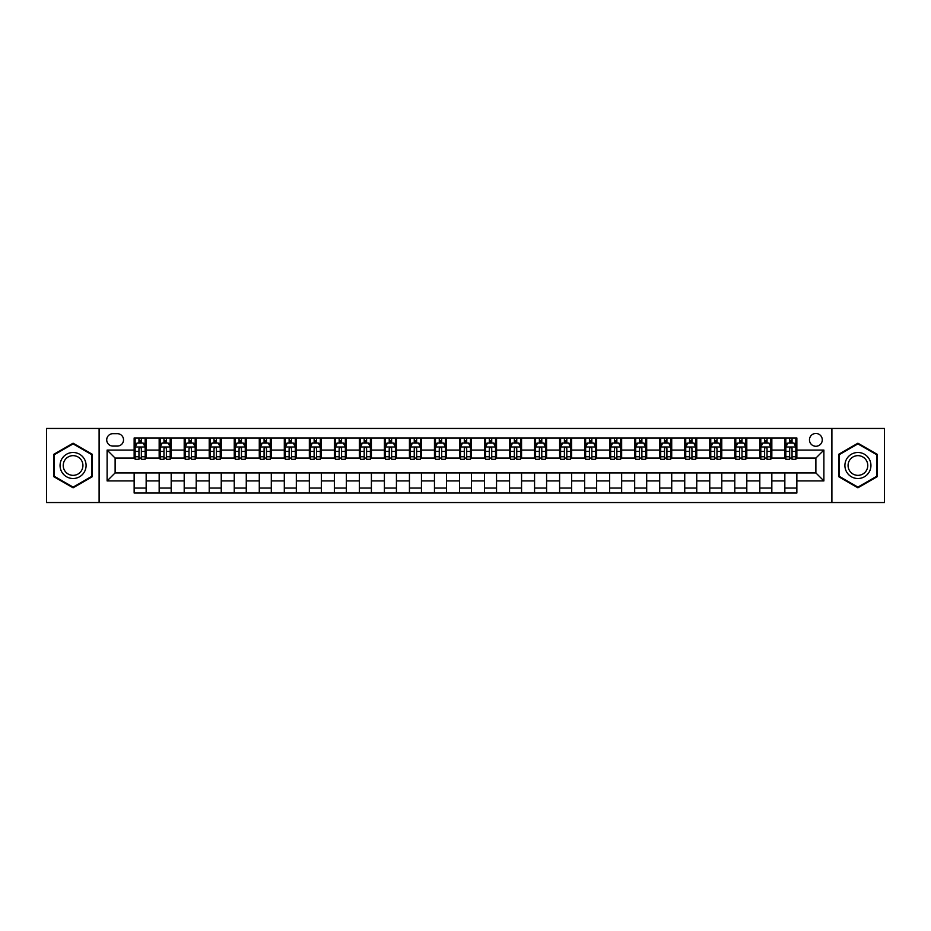 <?xml version="1.0" encoding="UTF-8"?>
<svg xmlns="http://www.w3.org/2000/svg" width="931" height="931" viewBox="0 0 931 931"><rect width="100%" height="100%" fill="white"/><g stroke="black" fill="none" stroke-linecap="round" stroke-linejoin="round"><path stroke-width="1.4" d="M815.882 433.462A6.412 6.412 0 0 0 809.47 439.874A6.412 6.412 0 0 0 815.882 446.275A6.412 6.412 0 0 0 822.282 439.874A6.412 6.412 0 0 0 815.882 433.462M831.895 502.542L884.45 502.542L884.45 428.458L831.895 428.458L831.895 502.542L99.105 502.542L99.105 428.458L46.55 428.458L46.55 502.542L99.105 502.542M112.919 446.077L117.329 446.077A6.203 6.203 0 0 0 123.532 439.874A6.203 6.203 0 0 0 117.329 433.671L112.919 433.671A6.203 6.203 0 0 0 106.716 439.874A6.203 6.203 0 0 0 112.919 446.077M831.895 428.458L99.105 428.458M134.145 480.92L107.112 480.92L107.112 450.08L134.145 450.08L134.145 458.087L115.118 458.087L115.118 472.913L134.145 472.913L134.145 493.034L796.855 493.034L796.855 472.913L815.882 472.913L815.882 458.087L796.855 458.087L796.855 450.08L823.888 450.08L823.888 480.92L796.855 480.92M796.855 450.08L796.855 437.966L134.145 437.966L134.145 450.08M784.845 437.966L784.845 458.087L785.845 458.087M789.651 458.087L792.048 458.087M795.854 458.087L796.855 458.087M784.845 458.087L770.833 458.087M759.812 437.966L759.812 458.087L760.813 458.087M764.619 458.087L767.028 458.087M759.812 458.087L745.801 458.087M734.792 437.966L734.792 458.087L735.793 458.087M739.598 458.087L741.995 458.087M734.792 458.087L720.769 458.087M709.759 437.966L709.759 458.087L710.76 458.087M714.566 458.087L716.975 458.087M709.759 458.087L695.748 458.087M684.739 437.966L684.739 458.087L685.74 458.087M689.545 458.087L691.942 458.087M684.739 458.087L670.716 458.087M659.707 437.966L659.707 458.087L660.707 458.087M664.513 458.087L666.922 458.087M659.707 458.087L645.695 458.087M634.686 437.966L634.686 458.087L635.687 458.087M639.492 458.087L641.89 458.087M634.686 458.087L620.663 458.087M609.654 437.966L609.654 458.087L610.655 458.087M614.46 458.087L616.857 458.087M609.654 458.087L595.642 458.087M584.633 437.966L584.633 458.087L585.634 458.087M589.428 458.087L591.837 458.087M584.633 458.087L570.61 458.087M559.601 437.966L559.601 458.087L560.602 458.087M564.407 458.087L566.804 458.087M559.601 458.087L545.589 458.087M534.569 437.966L534.569 458.087L535.581 458.087M539.375 458.087L541.784 458.087M534.569 458.087L520.557 458.087M509.548 437.966L509.548 458.087L510.549 458.087M514.354 458.087L516.752 458.087M509.548 458.087L495.536 458.087M484.516 437.966L484.516 458.087L485.517 458.087M489.322 458.087L491.731 458.087M484.516 458.087L470.504 458.087M459.495 437.966L459.495 458.087L460.496 458.087M464.301 458.087L466.699 458.087M459.495 458.087L445.484 458.087M434.463 437.966L434.463 458.087L435.464 458.087M439.269 458.087L441.678 458.087M434.463 458.087L420.451 458.087M409.442 437.966L409.442 458.087L410.443 458.087M414.248 458.087L416.646 458.087M409.442 458.087L395.419 458.087M384.41 437.966L384.41 458.087L385.411 458.087M389.216 458.087L391.625 458.087M384.41 458.087L370.398 458.087M359.389 437.966L359.389 458.087L360.39 458.087M364.196 458.087L366.593 458.087M359.389 458.087L345.366 458.087M334.357 437.966L334.357 458.087L335.358 458.087M339.163 458.087L341.572 458.087M334.357 458.087L320.345 458.087M309.336 437.966L309.336 458.087L310.337 458.087M314.143 458.087L316.54 458.087M309.336 458.087L295.313 458.087M284.304 437.966L284.304 458.087L285.305 458.087M289.11 458.087L291.508 458.087M284.304 458.087L270.293 458.087M259.284 437.966L259.284 458.087L260.284 458.087M264.078 458.087L266.487 458.087M259.284 458.087L245.26 458.087M234.251 437.966L234.251 458.087L235.252 458.087M239.058 458.087L241.455 458.087M234.251 458.087L220.24 458.087M209.219 437.966L209.219 458.087L210.231 458.087M214.025 458.087L216.434 458.087M209.219 458.087L195.207 458.087M184.198 437.966L184.198 458.087L185.199 458.087M189.005 458.087L191.402 458.087M184.198 458.087L170.187 458.087M159.166 437.966L159.166 458.087L160.167 458.087M163.972 458.087L166.381 458.087M159.166 458.087L145.155 458.087M134.145 458.087L135.146 458.087M138.952 458.087L141.349 458.087M134.145 472.913L146.155 472.913L146.155 493.034M796.855 472.913L146.155 472.913M146.155 437.966L146.155 458.087M134.145 442.981L135.146 442.981M138.952 442.981L141.349 442.981M145.155 442.981L146.155 442.981M134.145 488.019L146.155 488.019M159.166 472.913L159.166 493.034M171.188 437.966L171.188 458.087M159.166 442.981L160.167 442.981M163.972 442.981L166.381 442.981M170.187 442.981L171.188 442.981M171.188 472.913L171.188 493.034M159.166 488.019L171.188 488.019M184.198 472.913L184.198 493.034M196.208 472.913L196.208 493.034M184.198 488.019L196.208 488.019M196.208 437.966L196.208 458.087M184.198 442.981L185.199 442.981M189.005 442.981L191.402 442.981M195.207 442.981L196.208 442.981M209.219 472.913L209.219 493.034M221.241 472.913L221.241 493.034M209.219 488.019L221.241 488.019M221.241 437.966L221.241 458.087M209.219 442.981L210.231 442.981M214.025 442.981L216.434 442.981M220.24 442.981L221.241 442.981M234.251 472.913L234.251 493.034M246.261 472.913L246.261 493.034M234.251 488.019L246.261 488.019M246.261 437.966L246.261 458.087M234.251 442.981L235.252 442.981M239.058 442.981L241.455 442.981M245.26 442.981L246.261 442.981M259.284 472.913L259.284 493.034M271.293 472.913L271.293 493.034M259.284 488.019L271.293 488.019M271.293 437.966L271.293 458.087M259.284 442.981L260.284 442.981M264.078 442.981L266.487 442.981M270.293 442.981L271.293 442.981M284.304 472.913L284.304 493.034M296.314 472.913L296.314 493.034M284.304 488.019L296.314 488.019M296.314 437.966L296.314 458.087M284.304 442.981L285.305 442.981M289.11 442.981L291.508 442.981M295.313 442.981L296.314 442.981M309.336 472.913L309.336 493.034M321.346 472.913L321.346 493.034M309.336 488.019L321.346 488.019M321.346 437.966L321.346 458.087M309.336 442.981L310.337 442.981M314.143 442.981L316.54 442.981M320.345 442.981L321.346 442.981M334.357 472.913L334.357 493.034M346.367 472.913L346.367 493.034M334.357 488.019L346.367 488.019M346.367 437.966L346.367 458.087M334.357 442.981L335.358 442.981M339.163 442.981L341.572 442.981M345.366 442.981L346.367 442.981M359.389 472.913L359.389 493.034M371.399 472.913L371.399 493.034M359.389 488.019L371.399 488.019M371.399 437.966L371.399 458.087M359.389 442.981L360.39 442.981M364.196 442.981L366.593 442.981M370.398 442.981L371.399 442.981M384.41 472.913L384.41 493.034M396.431 472.913L396.431 493.034M384.41 488.019L396.431 488.019M396.431 437.966L396.431 458.087M384.41 442.981L385.411 442.981M389.216 442.981L391.625 442.981M395.419 442.981L396.431 442.981M409.442 472.913L409.442 493.034M421.452 472.913L421.452 493.034M409.442 488.019L421.452 488.019M421.452 437.966L421.452 458.087M409.442 442.981L410.443 442.981M414.248 442.981L416.646 442.981M420.451 442.981L421.452 442.981M434.463 472.913L434.463 493.034M446.484 472.913L446.484 493.034M434.463 488.019L446.484 488.019M446.484 437.966L446.484 458.087M434.463 442.981L435.464 442.981M439.269 442.981L441.678 442.981M445.484 442.981L446.484 442.981M459.495 472.913L459.495 493.034M471.505 472.913L471.505 493.034M459.495 488.019L471.505 488.019M471.505 437.966L471.505 458.087M459.495 442.981L460.496 442.981M464.301 442.981L466.699 442.981M470.504 442.981L471.505 442.981M484.516 472.913L484.516 493.034M496.537 472.913L496.537 493.034M484.516 488.019L496.537 488.019M496.537 437.966L496.537 458.087M484.516 442.981L485.517 442.981M489.322 442.981L491.731 442.981M495.536 442.981L496.537 442.981M509.548 472.913L509.548 493.034M521.558 472.913L521.558 493.034M509.548 488.019L521.558 488.019M521.558 437.966L521.558 458.087M509.548 442.981L510.549 442.981M514.354 442.981L516.752 442.981M520.557 442.981L521.558 442.981M534.569 472.913L534.569 493.034M546.59 472.913L546.59 493.034M534.569 488.019L546.59 488.019M546.59 437.966L546.59 458.087M534.569 442.981L535.581 442.981M539.375 442.981L541.784 442.981M545.589 442.981L546.59 442.981M559.601 472.913L559.601 493.034M571.611 472.913L571.611 493.034M559.601 488.019L571.611 488.019M571.611 437.966L571.611 458.087M559.601 442.981L560.602 442.981M564.407 442.981L566.804 442.981M570.61 442.981L571.611 442.981M584.633 472.913L584.633 493.034M596.643 472.913L596.643 493.034M584.633 488.019L596.643 488.019M596.643 437.966L596.643 458.087M584.633 442.981L585.634 442.981M589.428 442.981L591.837 442.981M595.642 442.981L596.643 442.981M609.654 472.913L609.654 493.034M621.664 472.913L621.664 493.034M609.654 488.019L621.664 488.019M621.664 437.966L621.664 458.087M609.654 442.981L610.655 442.981M614.46 442.981L616.857 442.981M620.663 442.981L621.664 442.981M634.686 472.913L634.686 493.034M646.696 472.913L646.696 493.034M634.686 488.019L646.696 488.019M646.696 437.966L646.696 458.087M634.686 442.981L635.687 442.981M639.492 442.981L641.89 442.981M645.695 442.981L646.696 442.981M659.707 472.913L659.707 493.034M671.717 472.913L671.717 493.034M659.707 488.019L671.717 488.019M671.717 437.966L671.717 458.087M659.707 442.981L660.707 442.981M664.513 442.981L666.922 442.981M670.716 442.981L671.717 442.981M684.739 472.913L684.739 493.034M696.749 472.913L696.749 493.034M684.739 488.019L696.749 488.019M696.749 437.966L696.749 458.087M684.739 442.981L685.74 442.981M689.545 442.981L691.942 442.981M695.748 442.981L696.749 442.981M709.759 472.913L709.759 493.034M721.781 472.913L721.781 493.034M709.759 488.019L721.781 488.019M721.781 437.966L721.781 458.087M709.759 442.981L710.76 442.981M714.566 442.981L716.975 442.981M720.769 442.981L721.781 442.981M734.792 472.913L734.792 493.034M746.802 472.913L746.802 493.034M734.792 488.019L746.802 488.019M746.802 437.966L746.802 458.087M734.792 442.981L735.793 442.981M739.598 442.981L741.995 442.981M745.801 442.981L746.802 442.981M759.812 472.913L759.812 493.034M771.834 472.913L771.834 493.034M759.812 488.019L771.834 488.019M771.834 437.966L771.834 458.087M759.812 442.981L760.813 442.981M764.619 442.981L767.028 442.981M770.833 442.981L771.834 442.981M784.845 472.913L784.845 493.034M784.845 488.019L796.855 488.019M784.845 442.981L785.845 442.981M789.651 442.981L792.048 442.981M795.854 442.981L796.855 442.981M115.118 458.087L107.112 450.08M115.118 472.913L107.112 480.92M823.888 450.08L815.882 458.087M823.888 480.92L815.882 472.913M73.084 487.809L92.402 476.66L92.402 454.34L73.084 443.191L53.754 454.34L53.754 476.66L73.084 487.809M877.246 454.34L857.917 443.191L838.598 454.34L838.598 476.66L857.917 487.809L877.246 476.66L877.246 454.34M141.349 440.572L138.952 440.572M145.155 456.784L141.349 456.784L141.349 459.297L145.155 459.297L145.155 447.078L143.153 443.075L137.148 443.075L135.146 447.078L135.146 459.297L138.952 459.297L138.952 456.784L135.146 456.784M135.146 447.078L135.146 437.966M145.155 447.078L145.155 437.966M138.952 443.075L138.952 437.966M141.349 437.966L141.349 443.075M141.349 456.784L141.349 448.579C140.558 447.043 139.755 447.043 138.952 448.579L138.952 456.784M166.381 440.572L163.972 440.572M170.187 456.784L166.381 456.784L166.381 459.297L170.187 459.297L170.187 447.078L168.185 443.075L162.169 443.075L160.167 447.078L160.167 459.297L163.972 459.297L163.972 456.784L160.167 456.784M160.167 447.078L160.167 437.966M170.187 447.078L170.187 437.966M163.972 443.075L163.972 437.966M166.381 437.966L166.381 443.075M166.381 456.784L166.381 448.579C165.578 447.043 164.775 447.043 163.972 448.579L163.972 456.784M191.402 440.572L189.005 440.572M195.207 456.784L191.402 456.784L191.402 459.297L195.207 459.297L195.207 447.078L193.206 443.075L187.201 443.075L185.199 447.078L185.199 459.297L189.005 459.297L189.005 456.784L185.199 456.784M185.199 447.078L185.199 437.966M195.207 447.078L195.207 437.966M189.005 443.075L189.005 437.966M191.402 437.966L191.402 443.075M191.402 456.784L191.402 448.579C190.611 447.043 189.808 447.043 189.005 448.579L189.005 456.784M216.434 440.572L214.025 440.572M220.24 456.784L216.434 456.784L216.434 459.297L220.24 459.297L220.24 447.078L218.238 443.075L212.233 443.075L210.231 447.078L210.231 459.297L214.025 459.297L214.025 456.784L210.231 456.784M210.231 447.078L210.231 437.966M220.24 447.078L220.24 437.966M214.025 443.075L214.025 437.966M216.434 437.966L216.434 443.075M216.434 456.784L216.434 448.579C215.631 447.043 214.828 447.043 214.025 448.579L214.025 456.784M241.455 440.572L239.058 440.572M245.26 456.784L241.455 456.784L241.455 459.297L245.26 459.297L245.26 447.078L243.259 443.075L237.254 443.075L235.252 447.078L235.252 459.297L239.058 459.297L239.058 456.784L235.252 456.784M235.252 447.078L235.252 437.966M245.26 447.078L245.26 437.966M239.058 443.075L239.058 437.966M241.455 437.966L241.455 443.075M241.455 456.784L241.455 448.579C240.664 447.043 239.861 447.043 239.058 448.579L239.058 456.784M84.349 458.995A13.011 13.011 0 0 0 66.567 454.235A13.011 13.011 0 0 0 61.807 472.005A13.011 13.011 0 0 0 79.589 476.765A13.011 13.011 0 0 0 84.349 458.995M81.614 460.577A9.857 9.857 0 0 0 68.149 456.97A9.857 9.857 0 0 0 64.542 470.423A9.857 9.857 0 0 0 78.006 474.03A9.857 9.857 0 0 0 81.614 460.577M73.084 487.111L54.359 476.311L54.359 454.689L73.084 443.889L91.797 454.689L91.797 476.311L73.084 487.111M857.917 478.511A13.011 13.011 0 0 0 870.939 465.5A13.011 13.011 0 0 0 857.917 452.489A13.011 13.011 0 0 0 844.906 465.5A13.011 13.011 0 0 0 857.917 478.511M857.917 475.357A9.857 9.857 0 0 0 867.773 465.5A9.857 9.857 0 0 0 857.917 455.643A9.857 9.857 0 0 0 848.071 465.5A9.857 9.857 0 0 0 857.917 475.357M839.203 454.689L857.917 443.889L876.641 454.689L876.641 476.311L857.917 487.111L839.203 476.311L839.203 454.689M266.487 440.572L264.078 440.572M270.293 456.784L266.487 456.784L266.487 459.297L270.293 459.297L270.293 447.078L268.291 443.075L262.286 443.075L260.284 447.078L260.284 459.297L264.078 459.297L264.078 456.784L260.284 456.784M260.284 447.078L260.284 437.966M270.293 447.078L270.293 437.966M264.078 443.075L264.078 437.966M266.487 437.966L266.487 443.075M266.487 456.784L266.487 448.579C265.684 447.043 264.881 447.043 264.078 448.579L264.078 456.784M291.508 440.572L289.11 440.572M295.313 456.784L291.508 456.784L291.508 459.297L295.313 459.297L295.313 447.078L293.312 443.075L287.307 443.075L285.305 447.078L285.305 459.297L289.11 459.297L289.11 456.784L285.305 456.784M285.305 447.078L285.305 437.966M295.313 447.078L295.313 437.966M289.11 443.075L289.11 437.966M291.508 437.966L291.508 443.075M291.508 456.784L291.508 448.579C290.716 447.043 289.913 447.043 289.11 448.579L289.11 456.784M316.54 440.572L314.143 440.572M320.345 456.784L316.54 456.784L316.54 459.297L320.345 459.297L320.345 447.078L318.344 443.075L312.339 443.075L310.337 447.078L310.337 459.297L314.143 459.297L314.143 456.784L310.337 456.784M310.337 447.078L310.337 437.966M320.345 447.078L320.345 437.966M314.143 443.075L314.143 437.966M316.54 437.966L316.54 443.075M316.54 456.784L316.54 448.579C315.737 447.043 314.934 447.043 314.143 448.579L314.143 456.784M341.572 440.572L339.163 440.572M345.366 456.784L341.572 456.784L341.572 459.297L345.366 459.297L345.366 447.078L343.364 443.075L337.359 443.075L335.358 447.078L335.358 459.297L339.163 459.297L339.163 456.784L335.358 456.784M335.358 447.078L335.358 437.966M345.366 447.078L345.366 437.966M339.163 443.075L339.163 437.966M341.572 437.966L341.572 443.075M341.572 456.784L341.572 448.579C340.769 447.043 339.966 447.043 339.163 448.579L339.163 456.784M366.593 440.572L364.196 440.572M370.398 456.784L366.593 456.784L366.593 459.297L370.398 459.297L370.398 447.078L368.397 443.075L362.392 443.075L360.39 447.078L360.39 459.297L364.196 459.297L364.196 456.784L360.39 456.784M360.39 447.078L360.39 437.966M370.398 447.078L370.398 437.966M364.196 443.075L364.196 437.966M366.593 437.966L366.593 443.075M366.593 456.784L366.593 448.579C365.79 447.043 364.999 447.043 364.196 448.579L364.196 456.784M391.625 440.572L389.216 440.572M395.419 456.784L391.625 456.784L391.625 459.297L395.419 459.297L395.419 447.078L393.417 443.075L387.412 443.075L385.411 447.078L385.411 459.297L389.216 459.297L389.216 456.784L385.411 456.784M385.411 447.078L385.411 437.966M395.419 447.078L395.419 437.966M389.216 443.075L389.216 437.966M391.625 437.966L391.625 443.075M391.625 456.784L391.625 448.579C390.822 447.043 390.019 447.043 389.216 448.579L389.216 456.784M416.646 440.572L414.248 440.572M420.451 456.784L416.646 456.784L416.646 459.297L420.451 459.297L420.451 447.078L418.45 443.075L412.445 443.075L410.443 447.078L410.443 459.297L414.248 459.297L414.248 456.784L410.443 456.784M410.443 447.078L410.443 437.966M420.451 447.078L420.451 437.966M414.248 443.075L414.248 437.966M416.646 437.966L416.646 443.075M416.646 456.784L416.646 448.579C415.843 447.043 415.051 447.043 414.248 448.579L414.248 456.784M441.678 440.572L439.269 440.572M445.484 456.784L441.678 456.784L441.678 459.297L445.484 459.297L445.484 447.078L443.482 443.075L437.465 443.075L435.464 447.078L435.464 459.297L439.269 459.297L439.269 456.784L435.464 456.784M435.464 447.078L435.464 437.966M445.484 447.078L445.484 437.966M439.269 443.075L439.269 437.966M441.678 437.966L441.678 443.075M441.678 456.784L441.678 448.579C440.875 447.043 440.072 447.043 439.269 448.579L439.269 456.784M466.699 440.572L464.301 440.572M470.504 456.784L466.699 456.784L466.699 459.297L470.504 459.297L470.504 447.078L468.502 443.075L462.498 443.075L460.496 447.078L460.496 459.297L464.301 459.297L464.301 456.784L460.496 456.784M460.496 447.078L460.496 437.966M470.504 447.078L470.504 437.966M464.301 443.075L464.301 437.966M466.699 437.966L466.699 443.075M466.699 456.784L466.699 448.579C465.907 447.043 465.104 447.043 464.301 448.579L464.301 456.784M491.731 440.572L489.322 440.572M495.536 456.784L491.731 456.784L491.731 459.297L495.536 459.297L495.536 447.078L493.535 443.075L487.518 443.075L485.517 447.078L485.517 459.297L489.322 459.297L489.322 456.784L485.517 456.784M485.517 447.078L485.517 437.966M495.536 447.078L495.536 437.966M489.322 443.075L489.322 437.966M491.731 437.966L491.731 443.075M491.731 456.784L491.731 448.579C490.928 447.043 490.125 447.043 489.322 448.579L489.322 456.784M516.752 440.572L514.354 440.572M520.557 456.784L516.752 456.784L516.752 459.297L520.557 459.297L520.557 447.078L518.555 443.075L512.55 443.075L510.549 447.078L510.549 459.297L514.354 459.297L514.354 456.784L510.549 456.784M510.549 447.078L510.549 437.966M520.557 447.078L520.557 437.966M514.354 443.075L514.354 437.966M516.752 437.966L516.752 443.075M516.752 456.784L516.752 448.579C515.96 447.043 515.157 447.043 514.354 448.579L514.354 456.784M541.784 440.572L539.375 440.572M545.589 456.784L541.784 456.784L541.784 459.297L545.589 459.297L545.589 447.078L543.588 443.075L537.583 443.075L535.581 447.078L535.581 459.297L539.375 459.297L539.375 456.784L535.581 456.784M535.581 447.078L535.581 437.966M545.589 447.078L545.589 437.966M539.375 443.075L539.375 437.966M541.784 437.966L541.784 443.075M541.784 456.784L541.784 448.579C540.981 447.043 540.178 447.043 539.375 448.579L539.375 456.784M566.804 440.572L564.407 440.572M570.61 456.784L566.804 456.784L566.804 459.297L570.61 459.297L570.61 447.078L568.608 443.075L562.603 443.075L560.602 447.078L560.602 459.297L564.407 459.297L564.407 456.784L560.602 456.784M560.602 447.078L560.602 437.966M570.61 447.078L570.61 437.966M564.407 443.075L564.407 437.966M566.804 437.966L566.804 443.075M566.804 456.784L566.804 448.579C566.013 447.043 565.21 447.043 564.407 448.579L564.407 456.784M591.837 440.572L589.428 440.572M595.642 456.784L591.837 456.784L591.837 459.297L595.642 459.297L595.642 447.078L593.641 443.075L587.636 443.075L585.634 447.078L585.634 459.297L589.428 459.297L589.428 456.784L585.634 456.784M585.634 447.078L585.634 437.966M595.642 447.078L595.642 437.966M589.428 443.075L589.428 437.966M591.837 437.966L591.837 443.075M591.837 456.784L591.837 448.579C591.034 447.043 590.231 447.043 589.428 448.579L589.428 456.784M616.857 440.572L614.46 440.572M620.663 456.784L616.857 456.784L616.857 459.297L620.663 459.297L620.663 447.078L618.661 443.075L612.656 443.075L610.655 447.078L610.655 459.297L614.46 459.297L614.46 456.784L610.655 456.784M610.655 447.078L610.655 437.966M620.663 447.078L620.663 437.966M614.46 443.075L614.46 437.966M616.857 437.966L616.857 443.075M616.857 456.784L616.857 448.579C616.066 447.043 615.263 447.043 614.46 448.579L614.46 456.784M641.89 440.572L639.492 440.572M645.695 456.784L641.89 456.784L641.89 459.297L645.695 459.297L645.695 447.078L643.693 443.075L637.688 443.075L635.687 447.078L635.687 459.297L639.492 459.297L639.492 456.784L635.687 456.784M635.687 447.078L635.687 437.966M645.695 447.078L645.695 437.966M639.492 443.075L639.492 437.966M641.89 437.966L641.89 443.075M641.89 456.784L641.89 448.579C641.087 447.043 640.284 447.043 639.492 448.579L639.492 456.784M666.922 440.572L664.513 440.572M670.716 456.784L666.922 456.784L666.922 459.297L670.716 459.297L670.716 447.078L668.714 443.075L662.709 443.075L660.707 447.078L660.707 459.297L664.513 459.297L664.513 456.784L660.707 456.784M660.707 447.078L660.707 437.966M670.716 447.078L670.716 437.966M664.513 443.075L664.513 437.966M666.922 437.966L666.922 443.075M666.922 456.784L666.922 448.579C666.119 447.043 665.316 447.043 664.513 448.579L664.513 456.784M691.942 440.572L689.545 440.572M695.748 456.784L691.942 456.784L691.942 459.297L695.748 459.297L695.748 447.078L693.746 443.075L687.741 443.075L685.74 447.078L685.74 459.297L689.545 459.297L689.545 456.784L685.74 456.784M685.74 447.078L685.74 437.966M695.748 447.078L695.748 437.966M689.545 443.075L689.545 437.966M691.942 437.966L691.942 443.075M691.942 456.784L691.942 448.579C691.139 447.043 690.348 447.043 689.545 448.579L689.545 456.784M716.975 440.572L714.566 440.572M720.769 456.784L716.975 456.784L716.975 459.297L720.769 459.297L720.769 447.078L718.767 443.075L712.762 443.075L710.76 447.078L710.76 459.297L714.566 459.297L714.566 456.784L710.76 456.784M710.76 447.078L710.76 437.966M720.769 447.078L720.769 437.966M714.566 443.075L714.566 437.966M716.975 437.966L716.975 443.075M716.975 456.784L716.975 448.579C716.172 447.043 715.369 447.043 714.566 448.579L714.566 456.784M741.995 440.572L739.598 440.572M745.801 456.784L741.995 456.784L741.995 459.297L745.801 459.297L745.801 447.078L743.799 443.075L737.794 443.075L735.793 447.078L735.793 459.297L739.598 459.297L739.598 456.784L735.793 456.784M735.793 447.078L735.793 437.966M745.801 447.078L745.801 437.966M739.598 443.075L739.598 437.966M741.995 437.966L741.995 443.075M741.995 456.784L741.995 448.579C741.192 447.043 740.401 447.043 739.598 448.579L739.598 456.784M767.028 440.572L764.619 440.572M770.833 456.784L767.028 456.784L767.028 459.297L770.833 459.297L770.833 447.078L768.831 443.075L762.815 443.075L760.813 447.078L760.813 459.297L764.619 459.297L764.619 456.784L760.813 456.784M760.813 447.078L760.813 437.966M770.833 447.078L770.833 437.966M764.619 443.075L764.619 437.966M767.028 437.966L767.028 443.075M767.028 456.784L767.028 448.579C766.225 447.043 765.422 447.043 764.619 448.579L764.619 456.784M792.048 440.572L789.651 440.572M795.854 456.784L792.048 456.784L792.048 459.297L795.854 459.297L795.854 447.078L793.852 443.075L787.847 443.075L785.845 447.078L785.845 459.297L789.651 459.297L789.651 456.784L785.845 456.784M785.845 447.078L785.845 437.966M795.854 447.078L795.854 437.966M789.651 443.075L789.651 437.966M792.048 437.966L792.048 443.075M792.048 456.784L792.048 448.579C791.245 447.043 790.454 447.043 789.651 448.579L789.651 456.784M159.166 480.92L146.155 480.92M159.166 450.08L146.155 450.08M184.198 450.08L171.188 450.08M184.198 480.92L171.188 480.92M209.219 450.08L196.208 450.08M209.219 480.92L196.208 480.92M234.251 450.08L221.241 450.08M234.251 480.92L221.241 480.92M259.284 450.08L246.261 450.08M259.284 480.92L246.261 480.92M284.304 450.08L271.293 450.08M284.304 480.92L271.293 480.92M309.336 450.08L296.314 450.08M309.336 480.92L296.314 480.92M334.357 450.08L321.346 450.08M334.357 480.92L321.346 480.92M359.389 450.08L346.367 450.08M359.389 480.92L346.367 480.92M384.41 450.08L371.399 450.08M384.41 480.92L371.399 480.92M409.442 450.08L396.431 450.08M409.442 480.92L396.431 480.92M434.463 450.08L421.452 450.08M434.463 480.92L421.452 480.92M459.495 450.08L446.484 450.08M459.495 480.92L446.484 480.92M484.516 450.08L471.505 450.08M484.516 480.92L471.505 480.92M509.548 450.08L496.537 450.08M509.548 480.92L496.537 480.92M534.569 450.08L521.558 450.08M534.569 480.92L521.558 480.92M559.601 450.08L546.59 450.08M559.601 480.92L546.59 480.92M584.633 450.08L571.611 450.08M584.633 480.92L571.611 480.92M609.654 450.08L596.643 450.08M609.654 480.92L596.643 480.92M634.686 450.08L621.664 450.08M634.686 480.92L621.664 480.92M659.707 450.08L646.696 450.08M659.707 480.92L646.696 480.92M684.739 450.08L671.717 450.08M684.739 480.92L671.717 480.92M709.759 450.08L696.749 450.08M709.759 480.92L696.749 480.92M734.792 450.08L721.781 450.08M734.792 480.92L721.781 480.92M759.812 450.08L746.802 450.08M759.812 480.92L746.802 480.92M784.845 450.08L771.834 450.08M784.845 480.92L771.834 480.92M145.108 446.985L135.193 446.985M135.146 443.319L137.032 443.319M143.269 443.319L145.155 443.319M138.952 451.419L135.146 451.419M145.155 451.419L141.349 451.419M141.349 441.853L138.952 441.853M170.129 446.985L160.225 446.985M160.167 443.319L162.052 443.319M168.302 443.319L170.187 443.319M163.972 451.419L160.167 451.419M170.187 451.419L166.381 451.419M166.381 441.853L163.972 441.853M195.161 446.985L185.246 446.985M185.199 443.319L187.084 443.319M193.322 443.319L195.207 443.319M189.005 451.419L185.199 451.419M195.207 451.419L191.402 451.419M191.402 441.853L189.005 441.853M220.181 446.985L210.278 446.985M210.231 443.319L212.105 443.319M218.354 443.319L220.24 443.319M214.025 451.419L210.231 451.419M220.24 451.419L216.434 451.419M216.434 441.853L214.025 441.853M245.214 446.985L235.299 446.985M235.252 443.319L237.137 443.319M243.387 443.319L245.26 443.319M239.058 451.419L235.252 451.419M245.26 451.419L241.455 451.419M241.455 441.853L239.058 441.853M270.246 446.985L260.331 446.985M260.284 443.319L262.158 443.319M268.407 443.319L270.293 443.319M264.078 451.419L260.284 451.419M270.293 451.419L266.487 451.419M266.487 441.853L264.078 441.853M295.267 446.985L285.351 446.985M285.305 443.319L287.19 443.319M293.44 443.319L295.313 443.319M289.11 451.419L285.305 451.419M295.313 451.419L291.508 451.419M291.508 441.853L289.11 441.853M320.299 446.985L310.384 446.985M310.337 443.319L312.211 443.319M318.46 443.319L320.345 443.319M314.143 451.419L310.337 451.419M320.345 451.419L316.54 451.419M316.54 441.853L314.143 441.853M345.32 446.985L335.416 446.985M335.358 443.319L337.243 443.319M343.492 443.319L345.366 443.319M339.163 451.419L335.358 451.419M345.366 451.419L341.572 451.419M341.572 441.853L339.163 441.853M370.352 446.985L360.437 446.985M360.39 443.319L362.264 443.319M368.513 443.319L370.398 443.319M364.196 451.419L360.39 451.419M370.398 451.419L366.593 451.419M366.593 441.853L364.196 441.853M395.372 446.985L385.469 446.985M385.411 443.319L387.296 443.319M393.545 443.319L395.419 443.319M389.216 451.419L385.411 451.419M395.419 451.419L391.625 451.419M391.625 441.853L389.216 441.853M420.405 446.985L410.49 446.985M410.443 443.319L412.328 443.319M418.566 443.319L420.451 443.319M414.248 451.419L410.443 451.419M420.451 451.419L416.646 451.419M416.646 441.853L414.248 441.853M445.425 446.985L435.522 446.985M435.464 443.319L437.349 443.319M443.598 443.319L445.484 443.319M439.269 451.419L435.464 451.419M445.484 451.419L441.678 451.419M441.678 441.853L439.269 441.853M470.458 446.985L460.542 446.985M460.496 443.319L462.381 443.319M468.619 443.319L470.504 443.319M464.301 451.419L460.496 451.419M470.504 451.419L466.699 451.419M466.699 441.853L464.301 441.853M495.478 446.985L485.575 446.985M485.517 443.319L487.402 443.319M493.651 443.319L495.536 443.319M489.322 451.419L485.517 451.419M495.536 451.419L491.731 451.419M491.731 441.853L489.322 441.853M520.51 446.985L510.595 446.985M510.549 443.319L512.434 443.319M518.672 443.319L520.557 443.319M514.354 451.419L510.549 451.419M520.557 451.419L516.752 451.419M516.752 441.853L514.354 441.853M545.531 446.985L535.628 446.985M535.581 443.319L537.455 443.319M543.704 443.319L545.589 443.319M539.375 451.419L535.581 451.419M545.589 451.419L541.784 451.419M541.784 441.853L539.375 441.853M570.563 446.985L560.648 446.985M560.602 443.319L562.487 443.319M568.736 443.319L570.61 443.319M564.407 451.419L560.602 451.419M570.61 451.419L566.804 451.419M566.804 441.853L564.407 441.853M595.584 446.985L585.68 446.985M585.634 443.319L587.508 443.319M593.757 443.319L595.642 443.319M589.428 451.419L585.634 451.419M595.642 451.419L591.837 451.419M591.837 441.853L589.428 441.853M620.616 446.985L610.701 446.985M610.655 443.319L612.54 443.319M618.789 443.319L620.663 443.319M614.46 451.419L610.655 451.419M620.663 451.419L616.857 451.419M616.857 441.853L614.46 441.853M645.649 446.985L635.733 446.985M635.687 443.319L637.56 443.319M643.81 443.319L645.695 443.319M639.492 451.419L635.687 451.419M645.695 451.419L641.89 451.419M641.89 441.853L639.492 441.853M670.669 446.985L660.754 446.985M660.707 443.319L662.593 443.319M668.842 443.319L670.716 443.319M664.513 451.419L660.707 451.419M670.716 451.419L666.922 451.419M666.922 441.853L664.513 441.853M695.701 446.985L685.786 446.985M685.74 443.319L687.613 443.319M693.863 443.319L695.748 443.319M689.545 451.419L685.74 451.419M695.748 451.419L691.942 451.419M691.942 441.853L689.545 441.853M720.722 446.985L710.818 446.985M710.76 443.319L712.646 443.319M718.895 443.319L720.769 443.319M714.566 451.419L710.76 451.419M720.769 451.419L716.975 451.419M716.975 441.853L714.566 441.853M745.754 446.985L735.839 446.985M735.793 443.319L737.678 443.319M743.916 443.319L745.801 443.319M739.598 451.419L735.793 451.419M745.801 451.419L741.995 451.419M741.995 441.853L739.598 441.853M770.775 446.985L760.871 446.985M760.813 443.319L762.698 443.319M768.948 443.319L770.833 443.319M764.619 451.419L760.813 451.419M770.833 451.419L767.028 451.419M767.028 441.853L764.619 441.853M795.807 446.985L785.892 446.985M785.845 443.319L787.731 443.319M793.968 443.319L795.854 443.319M789.651 451.419L785.845 451.419M795.854 451.419L792.048 451.419M792.048 441.853L789.651 441.853"/></g></svg>
